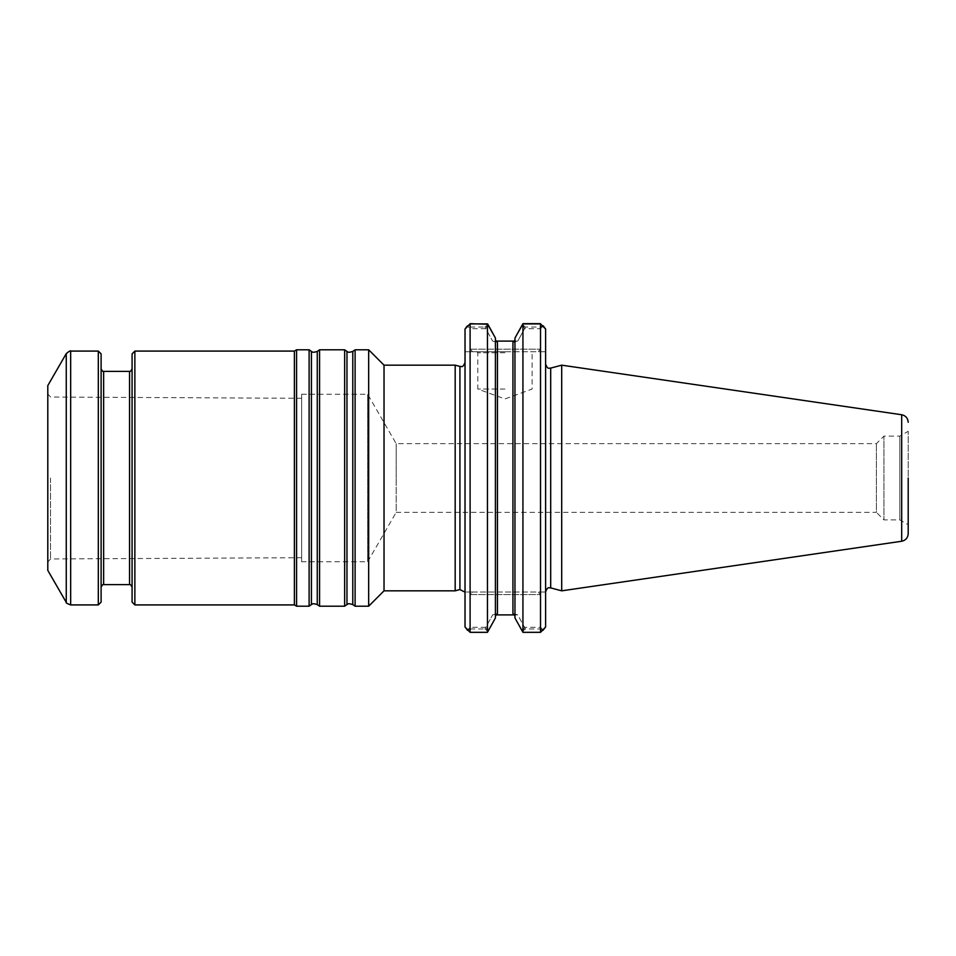 <?xml version="1.0" encoding="UTF-8"?>
<svg xmlns="http://www.w3.org/2000/svg" width="956" height="956" viewBox="0 0 956 956"><rect width="100%" height="100%" fill="white"/><g stroke="black" fill="none" stroke-linecap="round" stroke-linejoin="round"><path stroke-width="0.72" stroke-dasharray="4.78 3.58" d="M384.025 590.832L384.025 365.168M455.175 590.832L455.175 365.168M467.532 630.351L470.101 632.095L487.452 632.095L495.411 617.97L495.411 338.03M495.411 615.939L495.411 340.061L495.411 615.939L497.443 613.537L497.443 342.451L492.639 341.101L485.803 328.673L487.775 324.132M465.022 626.981L465.022 329.019M467.341 630.1L470.101 627.327L470.101 594.572L472.646 592.027L465.022 592.027L465.022 362.515L465.022 592.027L472.646 592.027L470.101 594.572L470.101 628.94L467.604 630.315M470.101 632.095L470.101 323.678L467.341 325.9L470.101 328.673L470.101 349.191L472.646 351.736L465.022 351.736L472.646 351.736L470.101 349.191L470.101 327.06L467.532 325.649M488.014 631.438L484.919 628.94L492.627 614.899L485.803 627.327L487.775 631.868M485.803 627.327L470.101 627.327M470.101 628.94L484.919 628.94M485.803 328.673L470.101 328.673M488.014 324.562L484.919 327.06L492.627 341.101L497.443 342.463M470.101 327.06L484.919 327.06M495.411 340.061L497.443 342.451M497.443 613.549L492.639 614.899L497.443 613.537M514.961 615.939L514.961 338.018L514.961 615.939L512.93 613.537L517.746 614.899L512.93 613.549M495.722 341.101L517.734 341.101L512.93 342.451L514.961 340.061M495.734 614.899L517.746 614.899L525.465 628.94L540.522 628.94L540.522 594.572L540.522 627.327L524.569 627.327L517.734 614.899L514.651 614.899M514.651 341.101L517.746 341.101L525.465 327.06L540.522 327.06L540.522 349.191L540.522 328.673L524.569 328.673L517.734 341.101L512.93 342.463M561.698 590.832L561.698 365.168M545.601 478L545.601 591.788L545.601 478M545.601 626.981L545.601 329.019M545.601 592.027L537.989 592.027L545.601 592.027M472.646 592.027L537.989 592.027L540.522 594.572L537.989 592.027L472.646 592.027M504.959 351.736L476.781 351.736L504.959 351.736M545.601 351.736L537.989 351.736L545.601 351.736M472.646 351.736L537.989 351.736L540.522 349.191L537.989 351.736L472.646 351.736M540.522 328.673L543.283 325.9L540.522 323.678L540.522 632.095L522.932 632.095L514.961 617.97M543.02 630.315L540.522 628.94M543.092 325.649L540.522 327.06M540.522 627.327L543.283 630.1M522.597 631.868L524.569 627.327M543.092 630.351L540.522 632.095M525.465 628.94L522.358 631.438M522.597 324.132L524.569 328.673M525.465 327.06L522.358 324.562M504.959 352.752L477.797 352.752L504.959 352.752M504.959 389.056L477.797 389.056L504.959 389.056M908.2 524.713L908.2 431.287L908.2 524.713L899.847 519.885L899.847 436.115L899.847 519.885L883.93 519.885L883.93 436.115L883.93 519.885L876.389 512.344L876.389 443.656L876.389 512.344L396.19 512.344L396.19 478L396.19 512.344L367.654 561.77L367.654 394.231L367.654 561.77L301.654 561.77L301.654 394.231L301.654 561.77M396.19 478L396.19 443.656L396.19 478M522.932 632.095L522.932 323.678M487.452 632.095L487.452 323.678M368.669 606.2L368.669 349.8M355.106 606.2L355.106 349.8M47.8 478L47.8 562.08L47.8 478M47.8 570.397L47.8 385.603M98.313 351.079L98.313 604.921M101.109 353.863L101.109 602.137M101.109 478L101.109 587.151L101.109 478M132.083 602.137L132.083 353.863M132.083 478L132.083 587.151L132.083 478M134.868 604.921L134.868 351.079M294.376 604.921L294.376 351.079M344.65 606.2L344.65 349.8M319.567 606.2L319.567 349.8M309.111 606.2L309.111 349.8M296.575 606.2L296.575 349.8M50.525 478L50.525 558.961L50.525 478M459.92 589.565L459.92 366.435M512.93 342.451L512.93 613.537M550.692 587.892L550.692 368.108M470.101 594.572L540.522 594.572L470.101 594.572M470.101 349.191L540.522 349.191L470.101 349.191M901.687 541.251L901.687 414.749M66.263 353.612L66.263 602.388M70.66 351.079L70.66 604.921M129.538 584.618L129.538 371.382M103.642 371.382L103.642 584.618M352.788 604.574L352.788 351.426M346.968 604.574L346.968 351.426M317.261 604.574L317.261 351.426M311.429 604.574L311.429 351.426M476.781 351.736L477.797 352.752L477.797 389.056L504.959 398.939L532.122 389.056L532.122 352.752L533.125 351.736M301.654 394.231L367.654 394.231L396.19 443.656L876.389 443.656L883.93 436.115L899.847 436.115L908.2 431.287M301.654 398.294L50.525 397.039L47.8 393.92M301.654 557.707L50.525 558.961L47.8 562.08"/><path stroke-width="1.43" d="M384.025 478L384.025 590.832L455.175 590.832L455.175 365.168L384.025 365.168L384.025 478M467.341 325.9L465.022 329.019L465.022 626.981L467.604 630.315M465.022 329.019L470.101 323.905L487.452 323.905L495.411 338.03L495.411 617.982L487.452 632.322L470.101 632.322L465.022 626.981M487.739 324.239L470.101 323.678M495.411 338.018L487.775 324.144M495.411 615.939L497.443 613.549L497.443 342.463L495.411 340.061M514.961 617.97L514.961 338.018L514.961 617.982L522.932 632.322L540.522 632.322L545.601 626.981L543.02 630.315M495.722 341.101L514.651 341.101L514.961 340.061L512.93 342.463L512.93 613.549L514.961 615.939M495.734 614.899L514.651 614.899M550.692 587.892L550.692 368.108L561.698 365.168L561.698 590.832L550.692 587.892C549.294 588.442 548.135 585.55 545.601 591.788M543.283 325.9L545.601 329.019L545.601 626.981M545.601 329.019L540.522 323.905L540.522 632.322M540.522 323.905L522.932 323.905L514.961 338.03L522.932 323.678L540.522 323.678M908.2 478L908.2 533.723L908.2 478M522.932 323.905L522.932 632.322M487.452 323.905L487.452 632.322M470.101 323.905L470.101 632.322M368.669 478L368.669 606.2L355.106 606.2L355.106 349.8L368.669 349.8L368.669 478M47.8 478L47.8 570.397L66.263 602.388L66.263 353.612L47.8 385.603L47.8 478M66.263 602.388C65.737 602.818 67.207 603.666 70.66 604.921L98.313 604.921L98.313 351.079L70.66 351.079C70.553 350.398 69.083 351.246 66.263 353.612M98.313 604.921L101.109 602.137L101.109 353.863L98.313 351.079M134.868 604.921L134.868 351.079L132.083 353.863L132.083 602.137L134.868 604.921L294.376 604.921L296.575 606.2L309.111 606.2L309.111 349.8L311.429 351.426L311.429 604.574C312.325 604.658 311.381 602.662 317.261 604.574L319.567 606.2L344.65 606.2L344.65 349.8L346.968 351.426L346.968 604.574C347.865 604.658 346.92 602.662 352.788 604.574L355.106 606.2M134.868 351.079L294.376 351.079L294.376 604.921M311.429 351.426C312.325 351.342 311.381 353.338 317.261 351.426L319.567 349.8L319.567 606.2M294.376 351.079L296.575 349.8L296.575 606.2M455.175 365.168L459.92 366.435L459.92 589.565L455.175 590.832M561.698 365.168L901.687 414.749L901.687 541.251L561.698 590.832M70.66 604.921L70.66 351.079M129.538 584.618L103.642 584.618L103.642 371.382L129.538 371.382L129.538 584.618C130.076 584.068 130.912 584.905 132.083 587.151M346.968 351.426C347.865 351.342 346.92 353.338 352.788 351.426L352.788 604.574M317.261 351.426L317.261 604.574M459.92 589.565L464.759 592.027M459.92 366.435C461.222 365.861 462.369 368.861 465.022 362.515M550.692 368.108C549.294 367.558 548.135 370.45 545.601 364.212M901.687 541.251C905.714 540.355 907.889 537.834 908.2 533.723M901.687 414.749C905.714 415.645 907.889 418.166 908.2 422.277M384.025 365.168L368.669 349.8M384.025 590.832L368.669 606.2M103.642 371.382C103.117 371.932 102.268 371.095 101.109 368.849M103.642 584.618C103.117 584.068 102.268 584.905 101.109 587.151M129.538 371.382C130.076 371.932 130.912 371.095 132.083 368.849M352.788 351.426L355.106 349.8M346.968 604.574L344.65 606.2M319.567 349.8L344.65 349.8M311.429 604.574L309.111 606.2M296.575 349.8L309.111 349.8"/></g></svg>

